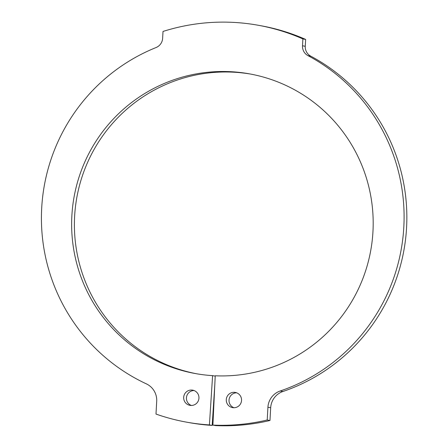 <?xml version="1.0" encoding="UTF-8"?>
<svg xmlns="http://www.w3.org/2000/svg" width="448" height="448" viewBox="0 0 448 448"><rect width="100%" height="100%" fill="white"/><g stroke="black" fill="none" stroke-linecap="round" stroke-linejoin="round"><path stroke-width="0.67" d="M191.352 405.462A7.717 7.638 100.2 0 1 194.04 390.527M190.887 405.451A7.717 7.638 100.2 0 1 183.725 396.866A7.717 7.638 100.2 0 1 192.685 390.152A7.717 7.638 100.2 0 1 198.906 398.63A7.717 7.638 100.2 0 1 190.887 405.451M236.639 392.801A7.717 7.638 -79.8 0 0 233.957 407.742M234.349 392.319A7.717 7.638 -79.8 0 0 226.33 399.14A7.717 7.638 -79.8 0 0 233.486 407.73A7.717 7.638 -79.8 0 0 241.506 400.904A7.717 7.638 -79.8 0 0 234.349 392.319M250.729 74.099A152.27 150.73 -79.8 0 0 233.671 72.195A152.27 150.73 -79.8 0 0 75.527 206.114A152.27 150.73 -79.8 0 0 196.851 373.817M212.895 425.102A201.656 199.612 -79.8 0 0 267.21 420L269.97 420.493A201.656 199.612 -79.8 0 1 215.656 425.6L212.895 425.102L215.225 375.782A152.27 150.73 -79.8 0 0 372.215 240.436A152.27 150.73 -79.8 0 0 249.351 73.842A152.27 150.73 -79.8 0 0 230.91 71.702A152.27 150.73 -79.8 0 0 72.682 206.321A152.27 150.73 -79.8 0 0 195.468 373.576A152.27 150.73 -79.8 0 0 212.598 375.642L209.418 424.917L212.178 425.415L214.805 384.759M269.97 420.493L270.682 407.747A18.183 17.998 100.2 0 1 282.957 391.485A183.137 181.278 -79.8 0 0 406.224 232.68A183.137 181.278 -79.8 0 0 310.778 56.162A10.539 10.433 100.2 0 1 305.262 46.284L305.648 39.424L302.887 38.931A201.656 199.612 -79.8 0 0 258.093 25.234A201.656 199.612 -79.8 0 0 233.666 22.4A201.656 199.612 -79.8 0 0 163.016 31.455L162.63 38.321A10.539 10.433 -79.8 0 1 156.05 47.544A183.137 181.278 100.2 0 0 41.496 212.85A183.137 181.278 100.2 0 0 146.322 383.841A18.183 17.998 -79.8 0 1 156.705 401.307L155.994 414.058A201.656 199.612 -79.8 0 0 186.732 422.184A201.656 199.612 -79.8 0 0 209.418 424.917M305.648 39.424A201.656 199.612 -79.8 0 0 260.848 25.732L258.093 25.234M267.21 420L267.926 407.249A18.183 17.998 100.2 0 1 280.196 390.992A183.137 181.278 -79.8 0 0 403.463 232.187A183.137 181.278 -79.8 0 0 308.017 55.664A10.539 10.433 100.2 0 1 302.506 45.791L302.887 38.931M186.732 422.184L189.493 422.677A201.656 199.612 -79.8 0 0 212.178 425.415M212.598 375.642L215.214 376.113M302.506 45.791L305.262 46.284M308.017 55.664L310.778 56.162M280.196 390.992L282.957 391.485M267.926 407.249L270.682 407.747"/></g></svg>
